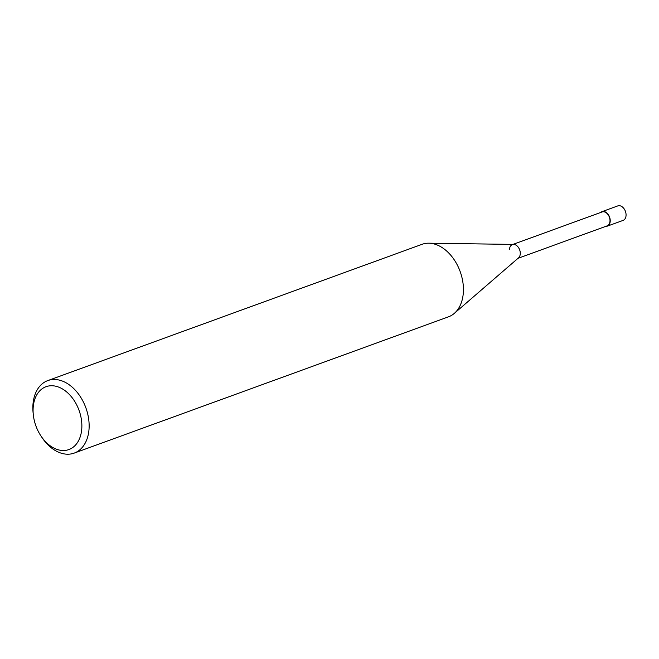<?xml version="1.0" encoding="UTF-8"?>
<svg xmlns="http://www.w3.org/2000/svg" width="659" height="659" viewBox="0 0 659 659"><rect width="100%" height="100%" fill="white"/><g stroke="black" fill="none" stroke-linecap="round" stroke-linejoin="round"><path stroke-width="0.99" d="M40.998 436.036L41.978 437.51A38.593 26.467 -110 0 0 74.195 453.104A38.593 26.467 -110 0 0 89.039 429.001A38.593 26.467 -110 0 0 76.551 391.586A38.593 26.467 -110 0 0 47.794 380.589A38.593 26.467 -110 0 0 32.95 404.692A38.593 26.467 -110 0 0 33.148 413.242L33.337 415.005A33.444 22.933 70 0 1 33.172 407.591A33.444 22.933 70 0 1 59.623 387.5A33.444 22.933 70 0 1 81.782 428.663A33.444 22.933 70 0 1 66.32 450.254A33.444 22.933 70 0 1 40.998 436.036A33.444 22.933 70 0 1 33.337 415.005M47.794 380.589L422.073 244.308A38.593 26.467 70 0 1 428.787 243.196A38.593 26.467 70 0 1 463.326 292.72A38.593 26.467 70 0 1 454.331 313.363A38.593 26.467 70 0 1 448.482 316.822L74.195 453.104M454.331 313.363L518.534 257.867A7.397 5.074 -110 0 0 520.264 253.913A7.397 5.074 -110 0 0 513.641 244.415L428.787 243.196M517.414 258.534A7.397 5.074 -110 0 0 520.264 253.913A7.397 5.074 -110 0 0 517.867 246.738A7.397 5.074 -110 0 0 512.356 244.629A7.397 5.074 -110 0 0 509.506 249.25M518.032 258.312L607.137 225.864A7.397 5.074 -110 0 0 609.987 221.243A7.397 5.074 -110 0 0 607.59 214.068A7.397 5.074 -110 0 0 602.079 211.959L512.966 244.407M605.72 226.383A7.719 5.297 -110 0 0 607.244 226.161A7.719 5.297 -110 0 0 610.218 221.342A7.719 5.297 -110 0 0 607.722 213.862A7.719 5.297 -110 0 0 601.964 211.663A7.719 5.297 -110 0 0 600.654 212.478M601.964 211.663L617.804 205.896A7.719 5.297 70 0 1 623.554 208.096A7.719 5.297 70 0 1 626.05 215.575A7.719 5.297 70 0 1 623.084 220.403L607.244 226.161"/></g></svg>
